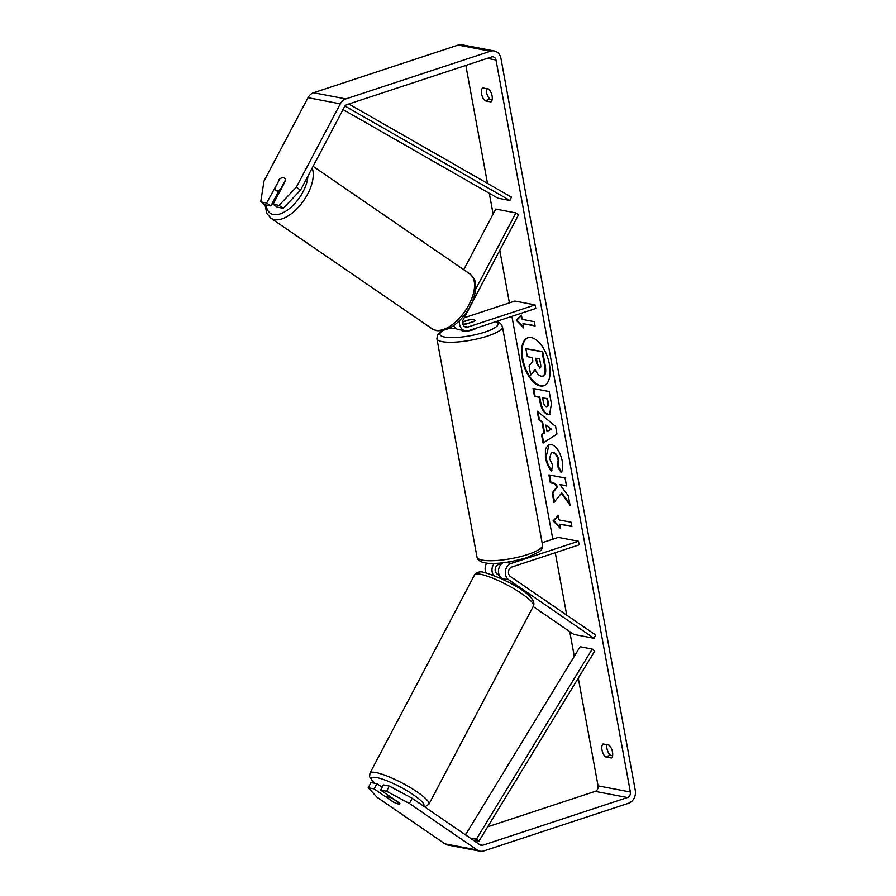 <?xml version="1.0" encoding="UTF-8"?>
<svg xmlns="http://www.w3.org/2000/svg" width="896" height="896" viewBox="0 0 896 896"><rect width="100%" height="100%" fill="white"/><g stroke="black" fill="none" stroke-linecap="round" stroke-linejoin="round"><path stroke-width="1.34" d="M459.659 320.466A8.982 7.504 100.8 0 0 465.315 330.859L458.45 329.549A8.982 7.504 -79.2 0 1 453.555 325.629M465.315 330.859A8.982 7.504 100.8 0 0 468.574 330.635L535.763 308.482L535.114 304.909L467.914 327.051A5.242 4.379 100.8 0 1 466.021 327.186A5.242 4.379 100.8 0 1 463.299 319.502L518.56 214.738L515.917 212.923L475.518 289.498M515.917 212.923L495.734 209.07L463.747 269.707M462.605 321.866L468.16 320.04A7.482 1.725 169.6 0 1 475.048 320.522A7.482 1.725 169.6 0 1 474.622 321.272L463.221 325.024M464.206 317.766L514.931 301.056L535.114 304.909M450.251 327.712A8.982 7.504 100.8 0 0 451.998 328.317A8.982 7.504 100.8 0 0 455.258 328.093L455.392 328.048M508.76 579.802A8.982 7.504 -79.2 0 1 505.434 570.965A8.982 7.504 -79.2 0 1 511.302 563.405L578.491 541.262L579.141 544.846L511.952 566.989A5.242 4.379 -79.2 0 0 508.536 571.402A5.242 4.379 -79.2 0 0 510.474 576.554L595.694 635.018L593.981 638.266L508.76 579.802L501.894 578.491L504.022 579.947M502.981 562.755A8.982 7.504 100.8 0 0 498.478 570.55A8.982 7.504 100.8 0 0 501.894 578.491L501.67 578.827M486.035 572.891A8.982 7.504 -79.2 0 1 486.763 563.08M593.981 638.266L573.798 634.413L533.176 606.547M499.408 575.557L497.157 574.011A5.242 4.379 -79.2 0 1 495.219 568.859A5.242 4.379 -79.2 0 1 498.635 564.446L502.253 563.259M542.091 542.752L558.309 537.41L578.491 541.262M493.55 575.355A8.982 7.504 -79.2 0 1 494.368 563.371M395.114 789.174A7.482 1.411 27.8 0 1 401.789 792.736M387.968 796.768A7.482 1.411 27.8 0 1 392.302 798.347L399.862 803.522A7.482 1.411 27.8 0 1 399.874 803.891A7.482 1.411 27.8 0 1 398.552 804.026A7.482 1.411 27.8 0 1 394.206 802.446L386.658 797.261A7.482 1.411 27.8 0 1 386.635 796.902A7.482 1.411 27.8 0 1 387.968 796.768M549.427 364.381A25.245 12.566 -108.2 0 0 527.912 337.803A25.245 12.566 -108.2 0 0 522.2 359.184A25.245 12.566 -108.2 0 0 543.715 385.75A25.245 12.566 -108.2 0 0 549.427 364.381M528.214 337.714A25.245 12.566 -108.2 0 0 522.816 358.971A25.245 12.566 -108.2 0 0 544.018 385.65M611.397 757.994A7.482 3.73 -108.2 0 0 612.494 751.979A7.482 3.73 -108.2 0 0 609.034 745.102L603.086 743.971A7.482 3.73 -108.2 0 0 602 749.974A7.482 3.73 -108.2 0 0 605.45 756.862L611.397 757.994M492.083 95.917A7.482 3.73 71.8 0 1 490.986 101.931L485.05 100.789A7.482 3.73 71.8 0 1 481.589 93.912A7.482 3.73 71.8 0 1 482.675 87.898L488.622 89.04A7.482 3.73 71.8 0 1 492.083 95.917M279.306 179.861L266.638 203.034L270.872 205.934L278.264 191.923M283.248 208.298L279.026 205.397L296.307 187.23L300.53 190.131L283.248 208.298L277.323 207.166L273.101 204.266L285.443 180.869A7.482 3.864 -55.5 0 0 284.39 177.979A7.482 3.864 -55.5 0 0 283.584 177.643A7.482 3.864 -55.5 0 0 278.981 179.637M561.12 493.024L570.046 505.198L568.322 495.79L559.955 484.669L566.507 485.923L565.051 477.982L548.912 474.902L550.368 482.843L554.534 483.638L556.898 486.886L552.216 492.946L553.974 502.488L561.736 492.822L569.789 503.81M543.995 433.082L541.957 421.982L538.72 419.418L537.219 411.219L555.61 426.429L556.998 434.034L543.066 443.072L541.509 434.605L544.611 432.88L542.573 421.781L541.957 421.982M300.53 190.131L344.523 106.747A4.491 3.752 -79.2 0 1 346.909 104.619L491.523 56.963A4.491 3.752 -79.2 0 1 493.158 56.84A4.491 3.752 -79.2 0 1 496.014 60.032L630.358 792.019A4.491 3.752 -79.2 0 1 627.446 797.541L482.821 845.208A4.491 3.752 -79.2 0 1 481.197 845.32A4.491 3.752 -79.2 0 1 479.976 844.805L412.149 798.28L409.405 803.477L386.546 791.258L389.29 786.061L412.149 798.28M465.842 65.419L487.491 183.4M489.306 193.301L493.114 214.032M499.778 250.342L509.421 302.87M511.896 316.355L552.798 539.224M555.274 552.709L566.731 615.149M569.755 631.646L574.291 656.331M578.29 678.126L598.069 785.859A4.491 3.752 -79.2 0 1 595.157 791.381L487.704 826.795M560.571 528.506L553.09 520.867L558.208 515.614L558.992 519.915L571.099 522.222L571.894 526.523L559.776 524.216L560.571 528.506M522.189 319.368L521.394 315.078L516.286 320.32L523.757 327.97L522.973 323.669L535.08 325.976L534.296 321.686L522.189 319.368M547.96 414.669L547.915 414.658C543.973 413.381 541.274 408.901 539.84 401.229L539.112 397.298L534.498 396.413L533.042 388.472L549.192 391.563L551.443 403.838L549.55 414.602L548.531 414.456C544.589 413.168 541.89 408.699 540.456 401.027L539.728 397.096L539.112 397.298M551.376 470.915C548.677 468.082 546.683 463.613 545.406 457.531L545.418 448.862L548.789 444.461L551.096 444.36C556.371 446.04 560.09 451.606 562.262 461.07C563.181 466.749 562.8 470.59 561.12 472.584L557.424 466.11L558.163 460.208C557.133 455.874 555.285 453.32 552.642 452.558L551.286 452.603L549.539 458.562L552.686 465.405L551.376 470.915M296.307 187.23L340.29 103.846A10.483 8.758 -79.2 0 1 345.856 98.896L490.47 51.229A10.483 8.758 -79.2 0 1 494.278 50.96A10.483 8.758 -79.2 0 1 500.942 58.408L635.286 790.395A10.483 8.758 -79.2 0 1 628.499 803.264L483.874 850.931A10.483 8.758 -79.2 0 1 480.077 851.2A10.483 8.758 -79.2 0 1 477.232 850.013L409.405 803.477M492.162 99.59L489.978 99.165A7.482 3.73 71.8 0 1 486.427 88.614M606.838 744.688A7.482 3.73 -108.2 0 0 610.389 755.238L612.573 755.653M389.29 786.061L383.365 784.93L380.621 790.126L399.661 803.186A7.482 1.411 27.8 0 1 399.874 803.891A7.482 1.411 27.8 0 1 393.198 801.954L374.17 788.894L368.234 787.763L377.115 797.317L444.942 843.842L477.232 850.013M380.621 790.126L386.546 791.258M368.234 787.763L370.978 782.566L376.902 783.698L374.17 788.894M376.902 783.698L382.122 787.27M273.101 204.266L279.026 205.397M266.638 203.034L260.714 201.902L264.006 181.07L308 97.675A10.483 8.758 -79.2 0 1 313.566 92.736L458.181 45.069A10.483 8.758 -79.2 0 1 461.989 44.8L494.278 50.96M480.077 851.2L447.787 845.04A10.483 8.758 -79.2 0 1 444.942 843.842M466.088 833.918L464.744 834.355M260.714 201.902L264.947 204.803L270.872 205.934M485.05 100.789L489.978 99.165M605.45 756.862L610.389 755.238M541.206 376.186L541.162 376.174C538.653 375.514 536.637 373.24 535.102 369.32L530.723 375.088L529.032 365.904L532.874 361.054L532.235 357.571L527.33 356.642L525.874 348.678L542.046 351.77L544.544 365.344C545.306 369.69 545.294 372.691 544.499 374.36L542.819 376.13L541.206 376.186M525.874 348.678L542.674 351.568L545.16 365.142C545.922 369.477 545.91 372.49 545.115 374.158L544.499 374.36M545.115 374.158L543.11 376.006M542.674 351.568L542.046 351.77M535.27 369.712L530.723 375.088M560.381 527.486L553.706 520.666L553.09 520.867M553.706 520.666L558.264 515.984M559.776 524.216L571.827 526.187M522.973 323.669L535.024 325.651M521.461 315.437L516.902 320.118L523.578 326.939M516.902 320.118L516.286 320.32M545.866 425.074L547.042 431.458L551.018 429.162L545.866 425.074L551.018 429.162M551.634 428.96L547.042 431.458M542.573 421.781L538.72 419.418M539.336 419.216L537.992 411.858M543.648 442.691L542.125 434.403L541.509 434.605M542.125 434.403L544.611 432.88M546.291 406.683C547.669 406.851 548.106 405.462 547.568 402.506L546.885 398.776L542.618 397.97L543.312 401.733C543.917 404.667 544.891 406.314 546.246 406.672L547.198 406.504M546.907 406.482C548.285 406.65 548.722 405.261 548.184 402.304L547.501 398.574L546.885 398.776M547.501 398.574L542.618 397.97M539.728 397.096L534.498 396.413M535.114 396.211L533.725 388.606M549.853 414.478L548.576 414.456M549.584 475.026L550.984 482.642L555.15 483.437L557.514 486.685L552.832 492.744L554.501 501.794M552.832 492.744L552.216 492.946M557.514 486.685L556.898 486.886M555.15 483.437L554.534 483.638M550.984 482.642L550.368 482.843M559.955 484.669L566.451 485.587M552.003 470.714C549.293 467.88 547.299 463.411 546.022 457.33L549.102 444.371M561.512 471.968L558.04 465.909L557.424 466.11M558.04 465.909L558.779 460.006C557.749 455.672 555.901 453.118 553.258 452.357L551.6 452.525M536.424 358.378L537.331 363.294L540.075 367.931L539.459 368.133C540.714 368.278 541.094 366.957 540.59 364.19L539.627 358.982L535.741 358.243L536.715 363.496L540.008 368.11M274.882 188.25A7.482 3.864 -55.5 0 0 275.923 190.322A7.482 3.864 -55.5 0 0 276.73 190.646A7.482 3.864 -55.5 0 0 280.538 189.336L285.432 180.04A7.482 3.864 -55.5 0 0 284.39 177.979A7.482 3.864 -55.5 0 0 283.584 177.643A7.482 3.864 -55.5 0 0 279.776 178.965L274.882 188.25M461.597 330.154L461.642 330.389A7.482 1.725 -10.4 0 0 465.64 331.184A7.482 1.725 -10.4 0 0 473.043 329.806A7.482 1.725 -10.4 0 0 476.246 328.104M466.144 324.061L474.914 320.958A7.482 1.725 -10.4 0 0 475.048 320.522A7.482 1.725 -10.4 0 0 469.269 319.883L462.594 322.09M462.818 324.038A7.482 1.725 -10.4 0 0 466.11 323.87M348.802 104.003L511.426 197.109L509.902 200.48L497.795 198.162L343.034 109.558M344.96 106.042L509.902 200.48M473.2 840.157L478.901 841.243L594.754 651.101L592.234 649.062L580.126 646.755L465.506 834.882M470.053 837.995L476.381 839.205L592.234 649.062M478.901 841.243L476.381 839.205M464.296 326.357L467.914 327.051M505.96 562.386L511.302 563.405M369.97 773.147L474.566 574.862A33.309 6.283 27.8 0 1 480.491 574.258A33.309 6.283 27.8 0 1 514.886 589.299A33.309 6.283 27.8 0 1 533.49 605.942L428.893 804.227A33.309 6.283 -152.2 0 0 410.29 787.584A33.309 6.283 -152.2 0 0 375.894 772.554A33.309 6.283 -152.2 0 0 369.97 773.147L369.566 776.776L374.203 783.182M374.562 783.25A29.568 5.578 27.8 0 1 376.824 777.616A29.568 5.578 27.8 0 1 408.374 791.571A29.568 5.578 27.8 0 1 423.562 806.098M487.256 58.363L496.014 60.032M598.069 785.859L630.358 792.019M479.685 844.603L482.821 845.208M595.157 791.381L627.446 797.541M308 97.675L340.29 103.846M313.566 92.736L345.856 98.896M458.181 45.069L490.47 51.229M545.16 365.142L544.544 365.344M548.184 402.304L547.568 402.506M548.531 414.456L547.915 414.658M540.456 401.027L539.84 401.229M546.022 457.33L545.406 457.531M558.779 460.006L558.163 460.208M553.258 452.357L552.642 452.558M553.213 452.346L552.597 452.547M540.03 367.92L539.414 368.122M537.331 363.294L536.715 363.496M312.178 168.067A33.309 17.17 124.5 0 1 302.68 202.026A33.309 17.17 124.5 0 1 274.411 219.61A33.309 17.17 124.5 0 1 270.838 218.142L266.829 213.494L265.014 204.826M266.19 205.05A29.568 15.243 -55.5 0 0 273.482 214.547A29.568 15.243 -55.5 0 0 295.109 203.202A29.568 15.243 -55.5 0 0 307.899 176.176M469.806 273.862C477.501 281.658 474.69 282.856 475.608 288.232C475.104 295.938 472.158 303.822 466.771 311.864C457.442 325.114 447.418 331.386 436.722 330.68L432.13 328.798A33.309 17.17 -55.5 0 0 435.714 330.254A33.309 17.17 -55.5 0 0 467.13 307.944A33.309 17.17 -55.5 0 0 469.806 273.862L313.085 166.342M542.517 545.059C542.405 547.971 541.856 549.707 540.859 550.267L539.314 551.723L526.87 557.67C506.968 563.483 479.315 567.47 476.997 557.077A33.309 7.694 -10.4 0 0 494.782 560.627A33.309 7.694 -10.4 0 0 527.722 554.501A33.309 7.694 -10.4 0 0 542.517 545.059L502.421 326.603A33.309 7.694 169.6 0 1 487.626 336.045A33.309 7.694 169.6 0 1 454.686 342.171A33.309 7.694 169.6 0 1 436.901 338.632L437.494 334.981L441.806 330.747M442.758 330.59A29.568 6.832 -10.4 0 0 449.837 337.59A29.568 6.832 -10.4 0 0 484.949 332.08A29.568 6.832 -10.4 0 0 495.768 321.664M449.882 327.914L451.998 328.317M428.893 804.227L424.805 806.96M533.49 605.942C538.216 594.642 499.934 576.632 483.84 572.398C480.446 571.144 477.355 571.973 474.566 574.862M387.666 794.954L386.635 796.902M543.435 375.928L542.819 376.13M551.286 452.603L551.902 452.402M432.13 328.798L270.838 218.142M279.25 192.606L275.923 190.322M476.997 557.077L436.901 338.632M502.421 326.603L500.573 323.4L496.653 321.384"/></g></svg>
